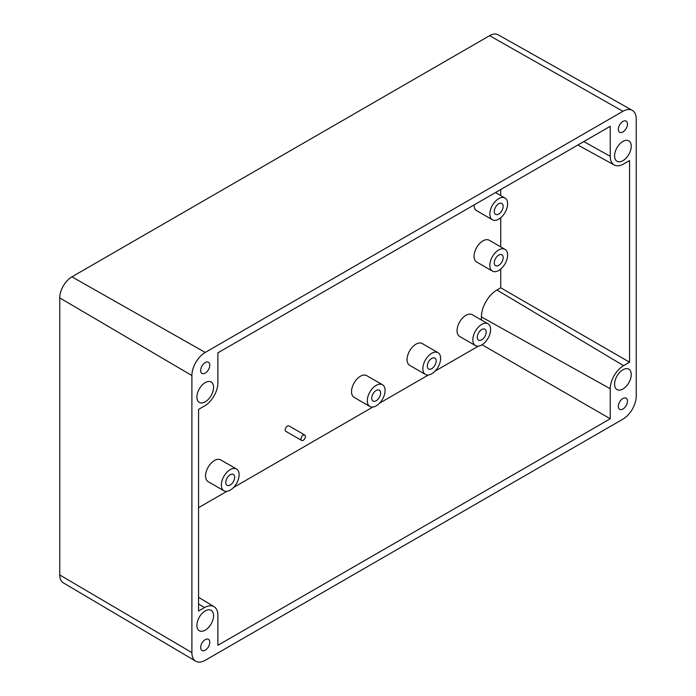 <?xml version="1.0" encoding="UTF-8"?>
<svg xmlns="http://www.w3.org/2000/svg" width="696" height="696" viewBox="0 0 696 696"><rect width="100%" height="100%" fill="white"/><g stroke="black" fill="none" stroke-linecap="round" stroke-linejoin="round"><path stroke-width="1.04" d="M304.778 435.035L289.005 425.926A3.141 1.818 120 0 0 287.431 426.082A3.141 1.818 120 0 0 285.377 428.849A3.141 1.818 120 0 0 285.865 431.363L301.638 440.472A3.141 1.818 120 0 0 303.204 440.316A3.141 1.818 120 0 0 305.257 437.549A3.141 1.818 120 0 0 304.778 435.035A3.141 1.818 120 0 0 303.204 435.183A3.141 1.818 120 0 0 301.15 437.958A3.141 1.818 120 0 0 301.638 440.472M478.37 346.13L435.078 371.116M428.388 374.987L379.538 403.184M372.839 407.056L233.569 487.461M226.87 491.324L198.56 507.671M500.728 269.056L500.728 287.813L496.944 289.997A21.976 12.693 120 0 0 481.397 316.915L481.397 319.986M500.728 189.538L500.728 195.567M500.728 217.752L500.728 246.871M474.054 204.937A12.571 7.256 120 0 0 476.656 210.697L492.437 219.797A12.571 7.256 120 0 0 498.719 219.179A12.571 7.256 120 0 0 506.932 208.104A12.571 7.256 120 0 0 505 198.029A12.571 7.256 120 0 0 498.719 198.656A12.571 7.256 120 0 0 490.506 209.731A12.571 7.256 120 0 0 492.437 219.797M438.019 352.663L422.246 343.554A12.571 7.256 120 0 0 415.956 344.181A12.571 7.256 120 0 0 407.752 355.256A12.571 7.256 120 0 0 409.674 365.322L425.447 374.431A12.571 7.256 120 0 0 431.729 373.813A12.571 7.256 120 0 0 439.942 362.738A12.571 7.256 120 0 0 438.019 352.663A12.571 7.256 120 0 0 431.729 353.29A12.571 7.256 120 0 0 423.525 364.365A12.571 7.256 120 0 0 425.447 374.431M488.009 323.805L472.227 314.696A12.571 7.256 120 0 0 465.946 315.314A12.571 7.256 120 0 0 457.733 326.389A12.571 7.256 120 0 0 459.665 336.464L475.438 345.573A12.571 7.256 120 0 0 481.719 344.946A12.571 7.256 120 0 0 489.932 333.871A12.571 7.256 120 0 0 488.009 323.805A12.571 7.256 120 0 0 481.719 324.423A12.571 7.256 120 0 0 473.515 335.498A12.571 7.256 120 0 0 475.438 345.573M382.469 384.731L366.696 375.623A12.571 7.256 120 0 0 360.415 376.249A12.571 7.256 120 0 0 352.202 387.324A12.571 7.256 120 0 0 354.134 397.39L369.907 406.499A12.571 7.256 120 0 0 376.188 405.872A12.571 7.256 120 0 0 384.401 394.806A12.571 7.256 120 0 0 382.469 384.731A12.571 7.256 120 0 0 376.188 385.349A12.571 7.256 120 0 0 367.975 396.424A12.571 7.256 120 0 0 369.907 406.499M505 249.342L489.227 240.233A12.571 7.256 120 0 0 482.946 240.86A12.571 7.256 120 0 0 474.733 251.935A12.571 7.256 120 0 0 476.656 262L492.437 271.109A12.571 7.256 120 0 0 498.719 270.483A12.571 7.256 120 0 0 506.932 259.408A12.571 7.256 120 0 0 505 249.342A12.571 7.256 120 0 0 498.719 249.96A12.571 7.256 120 0 0 490.506 261.035A12.571 7.256 120 0 0 492.437 271.109M236.51 469.008L220.736 459.899A12.571 7.256 120 0 0 214.446 460.517A12.571 7.256 120 0 0 206.242 471.592A12.571 7.256 120 0 0 208.165 481.667L223.938 490.776A12.571 7.256 120 0 0 230.219 490.149A12.571 7.256 120 0 0 238.432 479.074A12.571 7.256 120 0 0 236.51 469.008A12.571 7.256 120 0 0 230.219 469.626A12.571 7.256 120 0 0 222.015 480.701A12.571 7.256 120 0 0 223.938 490.776M198.56 409.405L198.56 611.044L204.563 607.582A18.853 10.884 -60 0 1 214.107 606.712A18.853 10.884 -60 0 1 217.891 615.273L217.891 645.296L610.244 418.766L610.244 388.751A18.853 10.884 -60 0 1 623.581 365.661L629.576 362.198L629.576 160.559L623.581 164.021A18.853 10.884 -60 0 1 614.272 165.022A18.853 10.884 -60 0 1 610.244 156.322L610.244 126.307L217.891 352.837L217.891 382.852A18.853 10.884 -60 0 1 204.563 405.933L198.56 409.405M500.728 287.813L629.576 362.198M482.05 344.755L610.244 418.766M622.911 398.504A6.438 3.715 120 0 0 618.701 404.176A6.438 3.715 120 0 0 619.692 409.335A6.438 3.715 120 0 0 622.911 409.022A6.438 3.715 120 0 0 627.122 403.341A6.438 3.715 120 0 0 626.13 398.182A6.438 3.715 120 0 0 622.911 398.504M205.224 362.581A6.438 3.715 120 0 0 201.022 368.254A6.438 3.715 120 0 0 202.005 373.421A6.438 3.715 120 0 0 205.224 373.1A6.438 3.715 120 0 0 209.435 367.427A6.438 3.715 120 0 0 208.452 362.259A6.438 3.715 120 0 0 205.224 362.581M205.224 639.65A6.438 3.715 120 0 0 201.022 645.322A6.438 3.715 120 0 0 202.005 650.482A6.438 3.715 120 0 0 205.224 650.168A6.438 3.715 120 0 0 209.435 644.487A6.438 3.715 120 0 0 208.452 639.328A6.438 3.715 120 0 0 205.224 639.65M622.911 121.435A6.438 3.715 120 0 0 618.701 127.107A6.438 3.715 120 0 0 619.692 132.275A6.438 3.715 120 0 0 622.911 131.953A6.438 3.715 120 0 0 627.122 126.281A6.438 3.715 120 0 0 626.13 121.113A6.438 3.715 120 0 0 622.911 121.435M205.224 610.914A11.78 6.803 120 0 0 197.534 621.302A11.78 6.803 120 0 0 199.334 630.741A11.78 6.803 120 0 0 205.224 630.158A11.78 6.803 120 0 0 212.924 619.771A11.78 6.803 120 0 0 211.123 610.331A11.78 6.803 120 0 0 205.224 610.914M205.224 382.591A11.78 6.803 120 0 0 197.534 392.979A11.78 6.803 120 0 0 199.334 402.418A11.78 6.803 120 0 0 205.224 401.836A11.78 6.803 120 0 0 212.924 391.448A11.78 6.803 120 0 0 211.123 382.008A11.78 6.803 120 0 0 205.224 382.591M622.911 141.445A11.78 6.803 120 0 0 615.212 151.824A11.78 6.803 120 0 0 617.021 161.272A11.78 6.803 120 0 0 622.911 160.689A11.78 6.803 120 0 0 630.611 150.301A11.78 6.803 120 0 0 628.801 140.862A11.78 6.803 120 0 0 622.911 141.445M622.911 369.767A11.78 6.803 120 0 0 615.212 380.155A11.78 6.803 120 0 0 617.021 389.595A11.78 6.803 120 0 0 622.911 389.012A11.78 6.803 120 0 0 630.611 378.624A11.78 6.803 120 0 0 628.801 369.185A11.78 6.803 120 0 0 622.911 369.767M191.896 652.604A18.853 10.884 120 0 0 195.741 661.2A18.853 10.884 120 0 0 205.224 660.304L622.911 419.157A18.853 10.884 120 0 0 636.24 396.067L636.24 118.999A18.853 10.884 120 0 0 632.281 110.333A18.853 10.884 120 0 0 622.911 111.299L205.224 352.446A18.853 10.884 120 0 0 191.896 375.535L191.896 652.604L59.76 574.974A17.209 9.935 120 0 0 63.266 582.813L195.741 661.2M498.719 265.359A6.281 3.628 120 0 0 502.825 259.817A6.281 3.628 120 0 0 501.86 254.78A6.281 3.628 120 0 0 498.719 255.093A6.281 3.628 120 0 0 494.612 260.635A6.281 3.628 120 0 0 495.578 265.663A6.281 3.628 120 0 0 498.719 265.359M431.729 368.68A6.281 3.628 120 0 0 435.835 363.138A6.281 3.628 120 0 0 434.878 358.109A6.281 3.628 120 0 0 431.729 358.414A6.281 3.628 120 0 0 427.631 363.956A6.281 3.628 120 0 0 428.588 368.993A6.281 3.628 120 0 0 431.729 368.68M498.719 214.046A6.281 3.628 120 0 0 502.825 208.513A6.281 3.628 120 0 0 501.86 203.476A6.281 3.628 120 0 0 498.719 203.789A6.281 3.628 120 0 0 494.612 209.322A6.281 3.628 120 0 0 495.578 214.359A6.281 3.628 120 0 0 498.719 214.046M481.719 339.822A6.281 3.628 120 0 0 485.825 334.28A6.281 3.628 120 0 0 484.86 329.243A6.281 3.628 120 0 0 481.719 329.556A6.281 3.628 120 0 0 477.613 335.089A6.281 3.628 120 0 0 478.578 340.126A6.281 3.628 120 0 0 481.719 339.822M230.219 485.016A6.281 3.628 120 0 0 234.326 479.483A6.281 3.628 120 0 0 233.369 474.446A6.281 3.628 120 0 0 230.219 474.759A6.281 3.628 120 0 0 226.122 480.292A6.281 3.628 120 0 0 227.079 485.329A6.281 3.628 120 0 0 230.219 485.016M376.188 400.748A6.281 3.628 120 0 0 380.294 395.206A6.281 3.628 120 0 0 379.329 390.169A6.281 3.628 120 0 0 376.188 390.482A6.281 3.628 120 0 0 372.082 396.024A6.281 3.628 120 0 0 373.047 401.061A6.281 3.628 120 0 0 376.188 400.748M632.281 110.333L498.162 34.8A17.209 9.935 120 0 0 489.61 35.679L71.923 276.834A17.209 9.935 120 0 0 59.76 297.905L59.76 574.974M198.56 603.997L204.563 607.582M481.397 316.915L610.244 388.751M496.944 289.997L623.581 365.661M583.796 141.575L610.244 156.322M489.61 35.679L622.911 111.299M71.923 276.834L205.224 352.446M59.76 297.905L191.896 375.535M214.107 606.712L198.56 597.298M505 198.029L495.508 192.548M614.272 165.022L577.845 145.02"/></g></svg>
